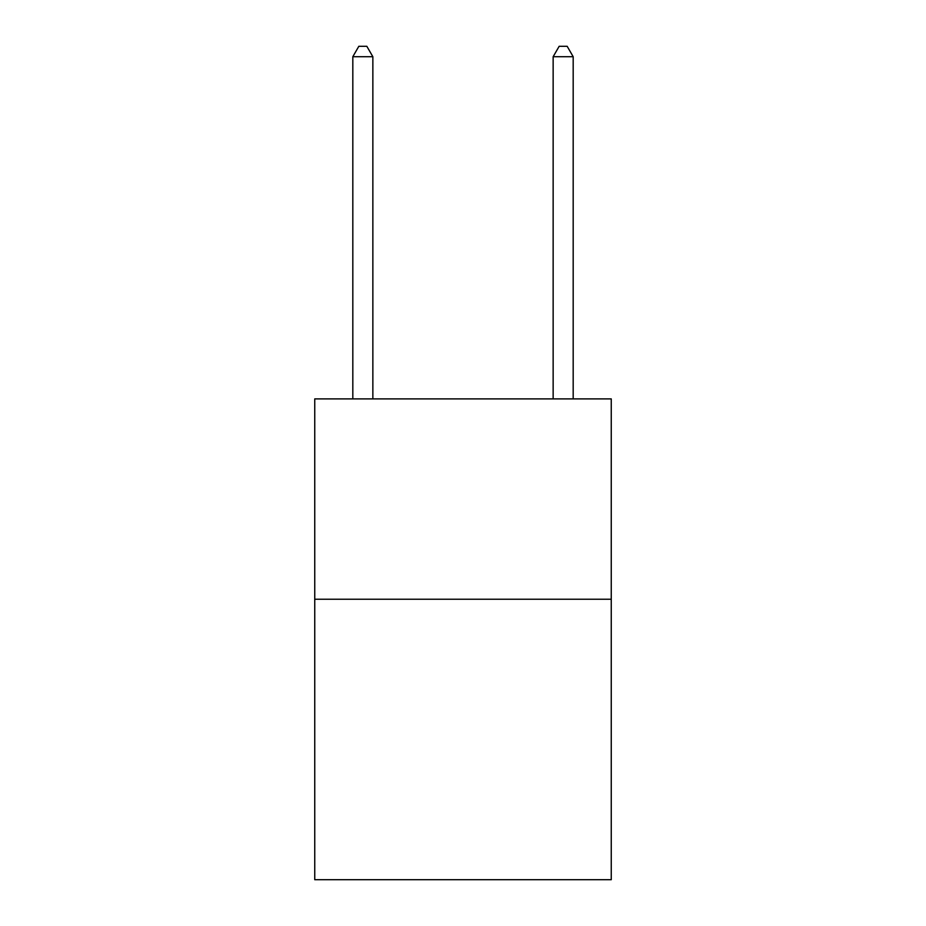 <?xml version="1.0" encoding="UTF-8"?>
<svg xmlns="http://www.w3.org/2000/svg" width="926" height="926" viewBox="0 0 926 926"><rect width="100%" height="100%" fill="white"/><g stroke="black" fill="none" stroke-linecap="round" stroke-linejoin="round"><path stroke-width="1.39" d="M611.253 599.226L611.253 879.7L314.747 879.7L314.747 398.898L611.253 398.898L611.253 599.226L314.747 599.226M372.854 398.898L372.854 56.718L352.818 56.718L352.818 398.898M352.818 56.718L358.825 46.3L366.835 46.3L372.854 56.718M573.182 398.898L573.182 56.718L553.146 56.718L553.146 398.898M553.146 56.718L559.165 46.3L567.175 46.3L573.182 56.718"/></g></svg>
